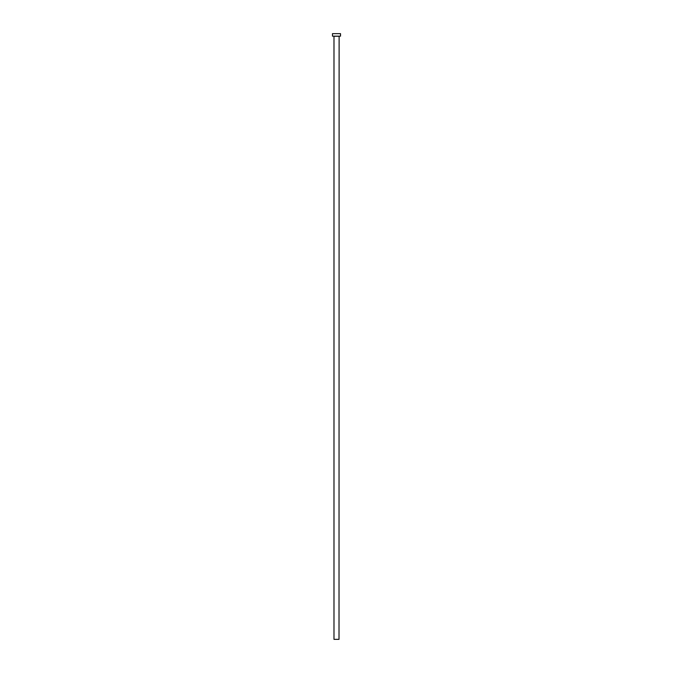 <?xml version="1.0" encoding="UTF-8"?>
<svg xmlns="http://www.w3.org/2000/svg" width="673" height="673" viewBox="0 0 673 673"><rect width="100%" height="100%" fill="white"/><g stroke="black" fill="none" stroke-linecap="round" stroke-linejoin="round"><path stroke-width="1.01" d="M339.015 36.266L333.985 36.266L333.985 639.35L339.015 639.35L339.116 36.165M340.521 36.165L332.479 36.165L332.479 33.65L340.521 33.65L340.521 36.165"/></g></svg>
